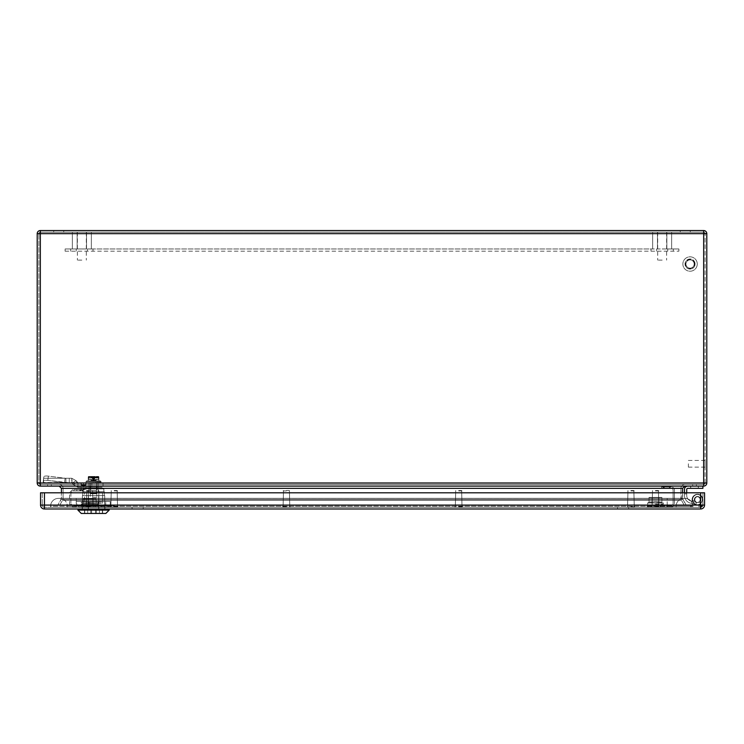 <?xml version="1.0" encoding="UTF-8"?>
<svg xmlns="http://www.w3.org/2000/svg" width="744" height="744" viewBox="0 0 744 744"><rect width="100%" height="100%" fill="white"/><g stroke="black" fill="none" stroke-linecap="round" stroke-linejoin="round"><path stroke-width="0.56" stroke-dasharray="3.72 2.79" d="M694.189 264.027A4.129 4.129 0 0 1 687.995 267.608A4.129 4.129 0 0 1 687.995 260.447A4.129 4.129 0 0 1 694.189 264.027A4.129 4.129 0 0 0 687.995 260.447A4.129 4.129 0 0 0 687.995 267.608A4.129 4.129 0 0 0 694.189 264.027M694.468 264.027A4.408 4.408 0 0 0 687.856 260.214A4.408 4.408 0 0 0 687.856 267.84A4.408 4.408 0 0 0 694.468 264.027M695.026 264.027A4.966 4.966 0 0 1 687.577 268.324A4.966 4.966 0 0 1 687.577 259.73A4.966 4.966 0 0 1 695.026 264.027A4.966 4.966 0 0 1 687.577 268.324A4.966 4.966 0 0 1 687.577 259.73A4.966 4.966 0 0 1 695.026 264.027M697.258 264.027A7.198 7.198 0 0 1 686.461 270.258A7.198 7.198 0 0 1 686.461 257.796A7.198 7.198 0 0 1 697.258 264.027A7.198 7.198 0 0 0 686.461 257.796A7.198 7.198 0 0 0 686.461 270.258A7.198 7.198 0 0 0 697.258 264.027M662.16 260.121L657.696 260.121L662.16 260.121M662.16 232.221L652.674 232.221L662.16 232.221M81.84 260.121L77.376 260.121L81.84 260.121M81.84 232.221L91.326 232.221L81.84 232.221M81.84 248.961L72.354 248.961L81.84 248.961M662.16 248.961L671.646 248.961L662.16 248.961M59.185 486.111L684.815 486.111L59.185 486.111L61.417 488.343L61.417 498.35L57.874 505.083L61.12 499.466L61.417 492.807M682.583 492.807L682.88 499.466L686.126 505.083L57.874 505.083L686.126 505.083L682.583 498.35L61.417 498.35L682.583 498.35L682.583 488.343L684.815 486.111M49.476 484.437L47.635 484.437L49.476 484.437M49.476 486.111L47.635 486.111L49.476 486.111M694.524 484.437L696.365 484.437L694.524 484.437M694.524 486.111L696.365 486.111L694.524 486.111M698.318 486.111L690.73 486.111L698.318 486.111L690.73 486.111L698.318 486.111L698.318 488.343L690.73 488.343L698.318 488.343L698.318 486.111M698.43 486.111L690.618 486.111L698.43 486.111L690.618 486.111L698.43 486.111L698.43 488.343L690.618 488.343L698.43 488.343L698.43 486.111M696.449 502.414L690.851 500.917L696.449 502.414A2.902 2.902 0 0 0 700.095 499.884A2.902 2.902 0 0 0 696.979 496.722A2.902 2.902 0 0 0 694.385 500.321A2.902 2.902 0 0 1 696.979 496.722A2.902 2.902 0 0 1 700.095 499.884A2.902 2.902 0 0 1 696.449 502.414L690.851 500.917A5.58 5.58 0 0 1 686.712 495.523A5.58 5.58 0 0 0 690.851 500.917L696.449 502.414A2.902 2.902 0 0 0 700.095 499.884A2.902 2.902 0 0 0 696.979 496.722A2.902 2.902 0 0 0 694.385 500.321L692.227 500.87L694.385 500.321A2.902 2.902 0 0 1 696.979 496.722A2.902 2.902 0 0 1 700.095 499.884A2.902 2.902 0 0 1 696.449 502.414M692.227 500.87A5.134 5.134 0 0 1 696.812 494.5A5.134 5.134 0 0 1 702.317 500.089A5.134 5.134 0 0 1 695.873 504.571A5.134 5.134 0 0 0 702.317 500.089A5.134 5.134 0 0 0 696.812 494.5A5.134 5.134 0 0 0 692.227 500.87L694.385 500.321L692.227 500.87A5.134 5.134 0 0 1 696.812 494.5A5.134 5.134 0 0 1 702.317 500.089A5.134 5.134 0 0 1 695.873 504.571L690.274 503.074L695.873 504.571A5.134 5.134 0 0 0 702.317 500.089A5.134 5.134 0 0 0 696.812 494.5A5.134 5.134 0 0 0 692.227 500.87M684.48 495.523A7.812 7.812 0 0 0 690.274 503.074A7.812 7.812 0 0 1 684.48 495.523L684.48 493.923L686.712 493.923L684.48 493.923L684.48 495.523A7.812 7.812 0 0 0 690.274 503.074L695.873 504.571L690.274 503.074A7.812 7.812 0 0 1 684.48 495.523L684.48 493.923L686.712 493.923L684.48 493.923L684.48 492.807L684.48 493.923L686.712 493.923L686.712 495.523L686.712 489.459L686.712 493.923L684.48 493.923L684.48 495.523M686.712 492.807L686.712 493.923L684.48 493.923L686.712 493.923L686.712 495.523A5.58 5.58 0 0 0 690.851 500.917A5.58 5.58 0 0 1 686.712 495.523L686.712 489.459A1.116 1.116 0 0 1 687.828 488.343L702.894 488.343L702.894 486.111L687.828 486.111A3.348 3.348 0 0 0 684.48 489.459L684.48 493.923L684.48 489.459A3.348 3.348 0 0 1 687.828 486.111L702.894 486.111L702.894 488.343L687.828 488.343A1.116 1.116 0 0 0 686.712 489.459M698.43 488.343L690.618 488.343L698.43 488.343M698.318 488.343L690.73 488.343L698.318 488.343M687.828 488.343L702.894 488.343L702.894 486.111L687.828 486.111A3.348 3.348 0 0 0 684.48 489.459M687.828 486.111L702.894 486.111M685.261 232.221L680.239 232.221L685.261 232.221M685.261 230.547L690.283 230.547L685.261 230.547M58.739 232.221L63.761 232.221L58.739 232.221M58.739 230.547L63.761 230.547L58.739 230.547M695.082 264.027A5.022 5.022 0 0 0 687.549 259.675A5.022 5.022 0 0 0 687.549 268.379A5.022 5.022 0 0 0 695.082 264.027A5.022 5.022 0 0 0 687.549 259.675A5.022 5.022 0 0 0 687.549 268.379A5.022 5.022 0 0 0 695.082 264.027M37.2 233.672L37.2 482.986A3.125 3.125 0 0 0 40.325 486.111L703.675 486.111A3.125 3.125 0 0 0 706.8 482.986L706.8 233.672A3.125 3.125 0 0 0 703.675 230.547L40.325 230.547A3.125 3.125 0 0 0 37.2 233.672L703.675 233.672L703.675 482.986L37.2 482.986M684.192 505.083L59.808 505.083L684.192 505.083L681.43 500.303L684.192 505.083M59.808 505.083L62.57 500.303L59.808 505.083M63.091 498.35L62.57 500.303L63.091 498.35L680.909 498.35L681.43 500.303L680.909 488.343L680.909 498.35L63.091 498.35L63.091 488.343C62.859 485.971 61.557 484.67 59.185 484.437C61.557 484.67 62.859 485.971 63.091 488.343L63.091 498.35M684.815 484.437L59.185 484.437L684.815 484.437C682.443 484.67 681.141 485.971 680.909 488.343C681.141 485.971 682.443 484.67 684.815 484.437M688.386 463.791L688.386 467.139L688.386 463.791M705.126 463.791L705.126 467.139L705.126 463.791M706.8 482.986L705.126 482.986A1.451 1.451 0 0 1 703.675 484.437A1.451 1.451 0 0 0 705.126 482.986L705.126 233.672L705.126 482.986L703.675 482.986L703.675 486.111M40.325 486.111L40.325 482.986L703.675 482.986L703.675 484.437L40.325 484.437L703.675 484.437L703.675 233.672L706.8 233.672M703.675 230.547L703.675 482.986L38.874 482.986A1.451 1.451 0 0 0 40.325 484.437A1.451 1.451 0 0 1 38.874 482.986L38.874 233.672L38.874 482.986L40.325 482.986L40.325 230.547M38.874 233.672A1.451 1.451 135 0 1 40.325 232.221L703.675 232.221A1.451 1.451 0 0 1 705.126 233.672A1.451 1.451 0 0 0 703.675 232.221L40.325 232.221A1.451 1.451 -45 0 0 38.874 233.672L40.325 233.672L40.325 482.986L40.325 233.672L38.874 233.672M91.512 476.458L95.604 476.458L88.778 476.458L93.558 476.458L93.558 480.922L98.896 480.922L88.22 480.922L98.896 480.922L88.22 480.922L93.558 480.922L93.558 477.016L93.558 480.922L93.558 477.016L88.22 477.016A0.558 0.558 0 0 1 88.778 476.458L88.22 477.016L88.22 480.922L88.22 477.016L88.22 479.582L93 479.248L88.555 479.248L88.778 476.792L88.908 477.908L97.883 477.583L88.908 477.908L88.778 476.792L88.555 479.248L88.778 476.792L88.908 477.908L92.442 477.908L88.908 477.908L88.778 476.792L88.22 479.582L88.22 477.016A0.558 0.558 0 0 1 88.778 476.458L88.22 477.016L88.22 480.922L88.22 477.016A0.558 0.558 0 0 1 88.778 476.458A0.558 0.558 0 0 0 88.22 477.016L98.896 477.016L98.896 480.922L98.896 477.016L98.896 479.582L94.116 479.248L98.561 479.248L94.116 479.248L94.116 477.908L94.116 479.248L98.561 479.248L98.338 476.792L98.896 479.582L98.896 477.016A0.558 0.558 0 0 0 98.338 476.458L96.302 476.458L98.338 476.458A0.558 0.558 0 0 1 98.896 477.016L98.896 480.922L98.896 477.016A0.558 0.558 0 0 0 98.338 476.458L98.896 477.016L88.22 477.016A0.558 0.558 0 0 1 88.778 476.458L90.815 476.458L88.22 477.016L98.896 477.016L91.512 476.458M95.455 476.792L98.208 476.458L98.208 477.908L92.442 477.574L98.208 477.908L98.338 476.792L98.208 477.908L94.674 477.908L94.674 479.248L94.674 477.908L98.208 477.908L98.208 476.458L96.302 476.458L98.896 477.016A0.558 0.558 0 0 0 98.338 476.458L95.455 476.792M97.883 476.792L96.106 476.792L97.883 476.792L97.883 477.583L97.883 476.792L96.106 476.792L97.883 476.792L97.883 477.583L97.883 476.792M91.382 479.248L92.665 479.248L91.047 479.248L91.047 480.364L93 480.364L93 477.908L93 479.248L92.442 479.248L93 479.248L93 477.908L93 480.364L96.069 480.364L91.047 480.364L91.047 479.248L91.382 480.364L93 480.364L93 477.908L93 480.364L93 479.248L93 480.364L94.116 480.364L94.116 477.908L94.116 480.364L94.116 477.908L94.116 480.364L96.069 480.364L91.382 480.364L91.382 479.248M86.704 480.922L100.403 480.922L86.704 480.922L86.025 481.48L101.091 481.48L86.025 481.48L86.025 482.261L86.025 481.48L101.091 481.48L86.025 481.48L86.704 480.922L100.403 480.922L101.091 482.261L100.403 480.922L86.704 480.922M92.665 477.574L93 480.364L93 477.908L92.442 477.908L92.442 479.248L92.442 477.908L93.335 477.908L88.908 477.908L92.442 477.908L92.442 479.248L92.442 477.908L93.335 477.908L93.335 480.364L93.335 477.908L94.116 477.908L94.116 480.364L94.116 477.908L94.674 477.908L89.252 477.574L97.864 477.574L92.665 477.574M94.451 477.574L94.674 479.248L94.674 477.908L98.208 477.908L93.781 477.908L93.781 480.364L93.781 477.908L94.451 477.574L93.335 477.574L94.451 477.574M96.069 479.248L96.069 480.364L96.069 479.248M88.471 482.596L101.091 482.261L88.471 482.596M92.935 482.596L97.687 482.596L92.935 482.596M97.687 482.596L94.711 482.763L97.687 482.596M100.514 482.596L97.213 482.763L100.514 482.596M100.756 482.596L98.003 482.763L100.756 482.596M96.627 482.596L90.489 482.596L90.489 493.421L96.627 493.421L90.824 493.756L96.627 493.421L90.489 493.421L90.489 482.596L96.627 482.596L96.292 493.756L90.824 493.756L96.627 493.421L96.627 482.596L90.489 482.596L96.627 482.596M86.388 482.596L89.113 482.596L86.388 482.596M98.673 508.989L104.718 508.989L104.718 495.597L82.398 495.597L88.443 495.597L88.443 508.989L88.443 495.597L104.718 495.597L104.718 508.989L98.673 508.989L98.673 495.597L82.398 495.597L88.443 495.597L88.443 508.989L82.398 508.989L82.398 495.597L82.398 508.989L98.673 508.989L98.673 495.597L98.673 508.989L88.443 508.989L88.443 495.597L98.673 495.597L98.673 508.989L104.718 508.989L104.718 495.597L104.718 508.989L82.398 508.989L82.398 495.597L82.398 508.989L98.673 508.989M91.605 513.453L96.348 513.453L91.605 513.453L91.605 508.989L96.348 508.989L90.768 508.989L91.605 508.989L91.605 513.453L87.699 513.453L91.605 513.453L91.605 508.989L87.699 508.989L91.605 508.989L91.605 513.453L84.751 513.453L96.348 513.453L91.605 513.453L91.605 510.105L84.751 510.105L95.511 510.105L95.511 513.453L102.365 513.453L95.511 513.453L99.417 513.453L95.511 513.453L95.511 510.105L102.365 510.105L95.511 510.105L95.511 508.989L95.511 510.105L91.605 510.105L91.605 508.989L99.417 508.989L95.511 508.989L95.511 513.453L95.511 508.989L91.605 508.989L96.348 508.989L90.768 508.989L91.605 508.989L91.605 513.453L87.699 513.453L91.605 513.453L91.605 508.989L87.699 508.989L91.605 508.989L91.605 513.453L84.751 513.453L91.605 513.453M84.49 510.105L102.626 510.105L84.49 510.105L102.626 510.105L84.49 510.105L84.49 513.453L102.626 513.453L84.49 513.453L84.49 510.105M77.934 510.105L109.182 510.105L77.934 510.105L109.182 510.105L105.834 513.453L81.282 513.453M77.897 508.989L109.219 508.989L77.897 508.989M93.558 495.597L104.327 495.597L93.558 495.597M85.411 485.441L85.969 482.763L85.969 484.883L85.969 482.763L81.059 482.763L81.617 485.441L85.411 485.441L85.969 484.883L81.059 484.883L81.059 482.763L85.969 482.763L85.969 484.883L81.059 484.883L81.617 485.441L81.059 482.763L81.059 484.883L85.969 484.883L85.411 485.441L85.969 484.883L81.059 484.883L81.617 485.441L85.411 485.441M98.078 487.227L98.078 482.763L89.038 482.763L89.038 487.227L89.038 482.763L98.078 482.763L89.038 482.763L89.038 487.227L98.078 487.227L98.078 482.763L98.078 487.227L89.038 487.227L89.038 482.763L98.078 482.763L98.078 487.227L89.038 487.227L98.078 487.227M77.934 482.763L103.044 482.763L77.934 482.763L76.967 482.205L77.934 482.763L103.044 482.763L77.934 482.763L76.13 480.754L77.934 482.763L77.934 487.227L73.098 484.437L76.967 482.205L76.13 480.754L71.777 478.243L43.766 478.243L71.777 478.243L76.13 480.754L76.967 482.205L73.098 484.437L72.261 482.986L76.13 480.754L71.777 478.243L69.257 478.243L69.257 482.707L69.257 478.243L43.589 478.243L71.777 478.243L76.13 480.754L72.261 482.986L71.777 478.243L71.777 482.707L65.909 482.707L47.811 480.401A4.464 1.181 7.5 0 0 43.31 480.996L43.868 476.746A4.464 1.181 7.5 0 1 43.868 476.727A4.464 1.181 7.5 0 0 43.868 476.746L43.301 481.015A4.464 1.181 7.5 0 0 43.301 481.015A4.464 1.181 7.5 0 1 43.31 480.996A4.464 1.181 7.5 0 1 47.811 480.401L64.542 482.512L65.109 478.243L48.369 476.132A4.464 1.181 7.5 0 0 43.868 476.727A4.464 1.181 7.5 0 1 48.369 476.132L65.109 478.243L64.542 482.512L65.909 482.707L43.589 482.707L65.909 482.707L65.909 478.243L65.909 482.707L71.777 482.707L73.098 484.437L77.934 487.227L77.934 482.763L77.934 487.227L83.514 487.227L83.514 482.763L83.514 487.227L77.934 487.227L73.098 484.437L76.967 482.205L73.098 484.437L72.261 482.986L76.13 480.754L72.261 482.986L71.777 478.243L71.777 482.707L69.257 482.707L69.257 478.243L69.257 482.707L47.811 480.401A4.464 1.181 7.5 0 0 43.31 480.996L43.208 482.512L43.301 481.015A4.464 1.181 7.5 0 0 43.301 481.015A4.464 1.181 7.5 0 1 43.31 480.996A4.464 1.181 7.5 0 1 47.811 480.401L64.542 482.512L65.109 478.243L48.369 476.132A4.464 1.181 7.5 0 0 43.868 476.727A4.464 1.181 7.5 0 0 43.868 476.746A4.464 1.181 7.5 0 1 43.868 476.727A4.464 1.181 7.5 0 1 48.369 476.132L65.109 478.243L64.542 482.512L65.909 482.707L43.589 482.707L43.589 478.243L43.589 482.707L65.909 482.707L65.909 478.243L65.909 482.707L71.777 482.707L73.098 484.437L77.934 487.227L77.934 482.763M91.856 487.227L103.044 487.227L83.514 487.227L83.514 482.763L83.514 487.227L77.934 487.227L103.044 487.227L91.856 487.227L91.856 482.763L91.856 487.227M85.969 487.227L81.059 487.227L85.969 487.227L85.969 489.682L85.969 487.227L81.059 487.227L81.059 489.682L81.059 487.227L85.969 487.227L85.746 489.905L85.969 487.227M81.059 489.682L85.746 489.905L83.895 489.682L83.895 488.901L88.936 488.901L88.936 491.691L87.978 491.691L103.862 491.691L103.862 488.901L83.254 488.901L83.254 489.766L83.895 489.682L83.895 488.901L83.254 488.901L82.789 491.691L103.862 491.691L103.862 488.901L83.254 488.901L88.936 488.901L88.936 491.691L87.978 491.691L87.978 492.807L99.138 492.807L87.978 492.807L99.138 492.807L87.978 492.807L87.978 491.691L99.138 491.691L98.18 491.691L98.18 488.901L103.862 488.901L88.936 488.901L98.18 488.901L98.18 491.691L104.327 491.691L83.254 491.691L88.936 491.691L83.254 491.691L83.254 489.766L85.969 489.682L81.282 489.905L83.588 489.905L81.059 489.682L81.059 487.227L81.282 489.905L85.969 489.682L81.059 489.682M93.558 497.271L96.822 497.271L93.558 497.271M93.558 486.111L96.822 486.111L93.558 486.111M96.413 490.575L90.703 490.575L90.703 486.111L90.703 490.575L96.413 490.575L90.703 490.575L96.413 490.575L96.413 486.111L96.413 490.575L90.703 490.575L90.703 486.111L96.413 486.111L89.094 486.111L89.094 490.575L89.094 486.111L90.703 486.111L90.703 490.575L96.413 490.575L90.703 490.575L96.413 490.575L96.413 486.111L98.022 486.111L96.413 486.111L96.413 490.575M98.022 486.111L98.022 490.575L98.022 486.111L90.703 486.111L98.022 486.111L98.022 490.575L98.859 490.575L98.022 490.575L98.022 486.111M98.859 503.409L88.257 503.409L98.859 503.409L88.257 503.409L98.859 503.409L98.859 490.575L98.022 490.575L98.859 490.575L98.859 503.409M84.49 503.409L102.626 503.409L84.49 503.409L84.49 492.807L102.626 492.807L84.49 492.807L102.626 492.807L84.49 492.807L84.49 503.409L102.626 503.409L84.49 503.409M91.01 476.792L88.908 476.458L89.234 477.583L89.234 476.792L91.01 476.792L88.908 476.458L89.224 477.583L89.224 476.792L91.01 476.792M98.338 476.458L98.896 477.016L98.338 476.458M93.558 476.458L93.558 477.016L93.558 476.458M88.778 476.458L88.22 477.016A0.558 0.558 0 0 1 88.778 476.458L88.778 476.458M97.864 477.574L94.674 477.574L97.864 477.574M91.047 479.248L91.047 480.364L91.047 479.248M87.029 482.596L89.903 482.596L87.029 482.596M96.599 482.596L94.711 482.596L96.599 482.596M91.698 482.596L90.517 482.763L91.698 482.596M96.292 493.756L90.824 493.756L96.292 493.756M91.605 510.105L84.751 510.105L95.511 510.105L95.511 513.453L102.365 513.453L95.511 513.453L99.417 513.453L95.511 513.453L95.511 510.105L102.365 510.105L95.511 510.105L95.511 508.989L95.511 510.105L91.605 510.105M95.511 513.453L95.511 508.989L99.417 508.989L95.511 508.989L95.511 513.453M95.511 508.989L91.605 508.989L95.511 508.989M84.49 513.453L102.626 513.453L84.49 513.453M85.969 482.763L81.059 482.763L85.969 482.763M89.094 490.575L89.094 486.111L89.094 490.575M89.094 486.111L90.703 486.111L89.094 486.111M700.662 499.615A2.902 2.902 0 0 0 697.202 496.769A2.902 2.902 0 0 0 695.073 500.712A2.902 2.902 0 0 0 699.36 502.033A2.902 2.902 0 0 1 695.073 500.712A2.902 2.902 0 0 1 697.202 496.769A2.902 2.902 0 0 1 700.662 499.615L700.662 504.525A0.558 0.558 0 0 1 700.439 504.971L700.439 504.971A0.558 0.558 0 0 0 700.662 504.525A0.558 0.558 0 0 1 700.104 505.083A0.558 0.558 0 0 0 700.662 504.525L700.662 499.615A2.902 2.902 0 0 0 697.202 496.769A2.902 2.902 0 0 0 695.073 500.712A2.902 2.902 0 0 0 699.36 502.033L700.588 503.902L699.36 502.033A2.902 2.902 0 0 1 695.073 500.712A2.902 2.902 0 0 1 697.202 496.769A2.902 2.902 0 0 1 700.662 499.615M702.894 499.615A5.134 5.134 0 0 0 696.765 494.574A5.134 5.134 0 0 0 693.008 501.558A5.134 5.134 0 0 0 700.588 503.902A5.134 5.134 0 0 1 693.008 501.558A5.134 5.134 0 0 1 696.765 494.574A5.134 5.134 0 0 1 702.894 499.615L702.894 504.525L702.894 499.615A5.134 5.134 0 0 0 696.765 494.574A5.134 5.134 0 0 0 693.008 501.558A5.134 5.134 0 0 0 700.588 503.902L699.36 502.033L700.588 503.902A5.134 5.134 0 0 1 693.008 501.558A5.134 5.134 0 0 1 696.765 494.574A5.134 5.134 0 0 1 702.894 499.615L702.894 504.525A2.79 2.79 0 0 1 700.104 507.315L690.618 507.315L690.618 505.083L700.104 505.083L690.618 505.083L690.618 507.315L700.104 507.315A2.79 2.79 0 0 0 702.894 504.525A2.79 2.79 0 0 1 700.662 507.259A2.79 2.79 0 0 0 702.894 504.525L702.894 499.615M700.662 507.259L700.662 504.971L700.662 507.259M683.922 498.387A7.812 7.812 0 0 0 676.11 506.199L676.11 507.315L76.26 507.315L676.11 507.315L676.11 506.199L667.182 506.199L667.182 498.387L683.922 498.387A7.812 7.812 0 0 0 676.11 506.199L667.182 506.199L667.182 498.387L59.52 498.387A7.812 7.812 0 0 1 67.332 506.199A7.812 7.812 0 0 0 59.52 498.387L685.038 498.387A7.812 7.812 -135 0 1 692.85 506.199L692.85 507.315L692.85 506.199L76.26 506.199L667.182 506.199L667.182 498.387L683.922 498.387M685.038 498.387A7.812 7.812 0 0 1 692.85 506.199C692.385 501.456 689.781 498.852 685.038 498.387L667.182 498.387L667.182 506.199L692.85 506.199M67.332 507.315L76.26 507.315L67.332 507.315L67.332 506.199L67.332 507.315M692.85 507.315L76.26 507.315L667.182 507.315L667.182 506.199L67.332 506.199L667.182 506.199L667.182 507.315L667.182 506.199L667.182 507.315L692.85 507.315M50.592 506.199L50.592 507.315L50.592 506.199A7.812 7.812 135 0 1 58.404 498.387L76.26 498.387L58.404 498.387A7.812 7.812 180 0 0 50.592 506.199L76.26 506.199L76.26 498.387L76.26 507.315L50.592 507.315L76.26 507.315L76.26 506.199L50.592 506.199A7.812 7.812 180 0 1 58.404 498.387M286.44 490.519L289.397 490.519L286.44 490.519M286.44 490.91L283.092 490.91L286.44 490.91M286.44 506.701L282.813 506.701L286.44 506.701M286.44 507.259L290.067 507.259L286.44 507.259M630.912 490.519L633.869 490.519L630.912 490.519M630.912 490.91L634.26 490.91L630.912 490.91M630.912 506.701L634.539 506.701L630.912 506.701M630.912 507.259L627.285 507.259L630.912 507.259M89.652 490.575L86.695 490.575L89.652 490.575M89.652 490.966L86.304 490.966L89.652 490.966M89.652 506.757L86.025 506.757L89.652 506.757M702.838 504.525A2.79 2.79 0 0 1 700.048 507.315L702.838 504.525L702.838 499.559L702.838 504.525L700.048 507.315L700.606 499.559A3.069 3.069 0 0 0 694.552 498.852A3.069 3.069 0 0 0 696.486 502.442L695.724 504.544A5.301 5.301 0 0 1 698.151 494.295A5.301 5.301 0 0 1 702.838 499.559L702.838 504.525A2.79 2.79 0 0 1 700.048 507.315L700.662 507.315C698.374 507.315 698.374 507.315 700.662 507.315C698.374 507.315 698.374 507.315 700.662 507.315L701.722 507.045L701.722 505.083L701.722 507.045L701.722 505.083L698.932 505.083L701.722 505.083L701.722 507.045L700.662 507.315A2.232 2.232 0 0 0 701.722 507.045A2.232 2.232 0 0 1 700.662 507.315L700.048 507.315A2.79 2.79 0 0 0 702.838 504.525L702.838 499.559A5.301 5.301 0 0 0 692.376 498.341A5.301 5.301 0 0 0 695.724 504.544L696.486 502.442A3.069 3.069 0 0 1 697.891 496.508A3.069 3.069 0 0 1 700.606 499.559A3.069 3.069 0 0 0 694.552 498.852A3.069 3.069 0 0 0 696.486 502.442L695.724 504.544L696.486 502.442A3.069 3.069 0 0 1 697.891 496.508A3.069 3.069 0 0 1 700.606 499.559A3.069 3.069 0 0 0 694.552 498.852A3.069 3.069 0 0 0 696.486 502.442L695.724 504.544A5.301 5.301 0 0 1 698.151 494.295A5.301 5.301 0 0 1 702.838 499.559A5.301 5.301 0 0 0 692.376 498.341A5.301 5.301 0 0 0 695.724 504.544A5.301 5.301 0 0 1 698.151 494.295A5.301 5.301 0 0 1 702.838 499.559L702.838 504.525L700.048 507.315L691.399 507.315L691.399 505.083L691.399 507.315L700.048 507.315L700.048 505.083A0.558 0.558 0 0 0 700.606 504.525A0.558 0.558 0 0 1 700.048 505.083L701.722 505.083L700.048 505.083L700.606 504.525L700.606 499.559A3.069 3.069 0 0 0 694.552 498.852A3.069 3.069 0 0 0 696.486 502.442A3.069 3.069 0 0 1 697.891 496.508A3.069 3.069 0 0 1 700.606 499.559A3.069 3.069 0 0 0 694.552 498.852A3.069 3.069 0 0 0 696.486 502.442L696.477 502.47A3.097 3.097 0 0 1 694.561 498.713A3.097 3.097 0 0 1 698.17 496.527A3.097 3.097 0 0 1 700.606 499.977A3.097 3.097 0 0 0 698.17 496.527A3.097 3.097 0 0 0 694.561 498.713A3.097 3.097 0 0 0 696.477 502.47L695.724 504.544A5.301 5.301 0 0 1 698.151 494.295A5.301 5.301 0 0 1 702.838 499.559L702.838 504.525L700.048 507.315L700.048 505.083L691.399 505.083L701.722 505.083L701.722 507.045L701.722 505.083L698.932 505.083L701.722 505.083L701.722 507.045L701.722 505.083L700.048 505.083L700.606 504.525L700.606 499.559L700.606 504.525A0.558 0.558 0 0 1 700.048 505.083A0.558 0.558 0 0 0 700.606 504.525L700.606 499.559L700.606 504.525L700.048 505.083L691.399 505.083L691.399 507.315L691.399 505.083L700.048 505.083L700.048 507.315L700.662 507.315L44.454 507.315A2.232 2.232 45 0 1 42.222 505.083A2.232 2.232 -135 0 0 44.454 507.315L700.662 507.315A2.232 2.232 -45 0 0 702.894 505.083L702.894 492.807L44.454 492.807L702.894 492.807L702.894 505.083A2.232 2.232 135 0 1 700.662 507.315C698.374 507.315 698.374 507.315 700.662 507.315C698.374 507.315 698.374 507.315 700.662 507.315L701.722 507.045L700.662 507.315A2.232 2.232 0 0 0 701.722 507.045A2.232 2.232 0 0 1 700.662 507.315L700.048 507.315A2.79 2.79 0 0 0 702.838 504.525L702.838 499.559A5.301 5.301 0 0 0 692.376 498.341A5.301 5.301 0 0 0 695.724 504.544A5.301 5.301 0 0 1 698.151 494.295A5.301 5.301 0 0 1 702.838 499.559L702.838 504.525M44.454 492.807L44.454 505.083L42.222 505.083L44.454 505.083L44.454 492.807L42.222 492.807L42.222 505.083L42.222 492.807L700.662 492.807L700.662 505.083L44.454 505.083L44.454 492.807L40.548 492.807L40.548 505.083A3.906 3.906 0 0 0 44.454 508.989L700.662 508.989A3.906 3.906 0 0 0 704.568 505.083L704.568 492.807L700.662 492.807L700.662 505.083L702.894 505.083L700.662 505.083L700.662 492.807M82.175 508.989L104.941 508.989L82.175 508.989L82.175 507.315L88.266 507.315L88.266 508.989L82.175 508.989L82.175 507.315L82.175 508.989L98.85 508.989L88.266 508.989L88.266 507.315L98.85 507.315L98.85 508.989L104.941 508.989L98.85 508.989L98.85 507.315L104.941 507.315L104.941 508.989L104.941 507.315L82.175 507.315L88.266 507.315L82.175 507.315L82.175 508.989M88.266 507.315L88.266 508.989L88.266 507.315L98.85 507.315L98.85 508.989L98.85 507.315L88.266 507.315M104.941 507.315L98.85 507.315L104.941 507.315L104.941 508.989L104.941 507.315M143.22 508.989L628.68 508.989L143.22 508.989L143.22 507.315L617.52 507.315L143.22 507.315L143.22 508.989M628.68 507.315L617.52 507.315L628.68 507.315L628.68 508.989L628.68 507.315M89.652 507.315L86.025 507.315L89.652 507.315M132.06 507.315L132.06 508.989L132.06 507.315M114.204 507.259L117.831 507.259L114.204 507.259M114.204 506.701L117.831 506.701L114.204 506.701M114.204 490.91L117.552 490.91L114.204 490.91M114.204 490.519L117.161 490.519L114.204 490.519M89.652 507.259L86.025 507.259L89.652 507.259M89.652 506.701L86.025 506.701L89.652 506.701M89.652 490.91L86.304 490.91L89.652 490.91M89.652 490.519L86.695 490.519L89.652 490.519M655.464 507.259L659.091 507.259L655.464 507.259M655.464 506.701L659.091 506.701L655.464 506.701M655.464 490.91L658.812 490.91L655.464 490.91M655.464 490.519L658.421 490.519L655.464 490.519M458.676 507.259L462.303 507.259L458.676 507.259M458.676 506.701L462.303 506.701L458.676 506.701M458.676 490.91L462.024 490.91L458.676 490.91M458.676 490.519L461.633 490.519L458.676 490.519M655.464 506.757L658.812 506.757L655.464 506.757M655.464 490.966L658.812 490.966L655.464 490.966M655.464 490.575L658.421 490.575L655.464 490.575M647.094 506.924L648.675 506.924L647.094 506.924L647.094 505.585L648.675 505.585L648.675 506.924L671.311 506.924L648.675 506.924L648.675 505.585L647.094 505.585L647.094 506.924M663.183 488.287L661.602 488.287L661.602 486.948L663.183 486.948L661.602 486.948L661.602 488.287L671.311 488.287A1.786 1.786 0 0 1 673.097 490.073L673.097 503.8A1.786 1.786 0 0 1 671.311 505.585A1.786 1.786 0 0 0 673.097 503.8L673.097 490.073A1.786 1.786 0 0 0 671.311 488.287L663.183 488.287L663.183 486.948L663.183 488.287M670.111 488.287L664.253 488.287L670.111 488.287L670.111 486.948L664.253 486.948L670.111 486.948L670.111 488.287L664.253 488.287L670.111 488.287L664.253 488.287L664.253 486.948L664.253 488.287L670.111 488.287L670.111 486.948L664.253 486.948L670.111 486.948L670.111 488.287L664.253 488.287L670.111 488.287L670.111 486.948L664.253 486.948L670.111 486.948L664.253 486.948L670.111 486.948L664.253 486.948L670.111 486.948L664.253 486.948L670.111 486.948L664.253 486.948L670.111 486.948L664.253 486.948L670.111 486.948L664.253 486.948L670.111 486.948L664.253 486.948L670.111 486.948L664.253 486.948L670.111 486.948L664.253 486.948L670.111 486.948L664.253 486.948L670.111 486.948L664.253 486.948L670.111 486.948L664.253 486.948L670.111 486.948L664.253 486.948L670.111 486.948L664.253 486.948L670.111 486.948L664.253 486.948L670.111 486.948L664.253 486.948L670.111 486.948L664.253 486.948L670.111 486.948L664.253 486.948L670.111 486.948L664.253 486.948L670.111 486.948L670.111 488.287L664.253 488.287L670.111 488.287L664.253 488.287L670.111 488.287L670.111 486.948L670.111 488.287L664.253 488.287L670.111 488.287L664.253 488.287L670.111 488.287L670.111 486.948L670.111 488.287L664.253 488.287L670.111 488.287L664.253 488.287L670.111 488.287L670.111 486.948L670.111 488.287L664.253 488.287L670.111 488.287L664.253 488.287L670.111 488.287L670.111 486.948L670.111 488.287L664.253 488.287L670.111 488.287L664.253 488.287L670.111 488.287L670.111 486.948L670.111 488.287L664.253 488.287L670.111 488.287L664.253 488.287L670.111 488.287L670.111 486.948L670.111 488.287L664.253 488.287L670.111 488.287L664.253 488.287L670.111 488.287L670.111 486.948L670.111 488.287L664.253 488.287L670.111 488.287L664.253 488.287L670.111 488.287L670.111 486.948L670.111 488.287L664.253 488.287L670.111 488.287L664.253 488.287L670.111 488.287L670.111 486.948M663.555 488.287L669.414 488.287L663.555 488.287L663.555 486.948L669.414 486.948L669.414 488.287L669.414 486.948L663.555 486.948L663.555 488.287M661.602 486.948L661.602 488.287L661.602 486.948L661.602 488.287L663.499 488.287L661.602 488.287L661.602 486.948L663.499 486.948L661.602 486.948L663.499 486.948L661.602 486.948L663.499 486.948L661.602 486.948L661.602 488.287L663.499 488.287L661.602 488.287L661.602 486.948M650.721 505.585L660.207 505.585L650.721 505.585L650.721 506.924L660.207 506.924L650.721 506.924L660.207 506.924L650.721 506.924L660.207 506.924L650.721 506.924L650.721 505.585L660.207 505.585L650.721 505.585L660.207 505.585L650.721 505.585L650.721 506.924M671.311 506.924A3.125 3.125 0 0 0 674.436 503.8A3.125 3.125 0 0 1 671.311 506.924M674.436 503.8L674.436 490.073L674.436 503.8M674.436 490.073A3.125 3.125 0 0 0 671.311 486.948A3.125 3.125 0 0 1 674.436 490.073M663.183 486.948L671.311 486.948L663.183 486.948M661.602 488.287L663.499 488.287L661.602 488.287M648.675 505.585L671.311 505.585L648.675 505.585M101.547 505.418L82.259 505.418L101.547 505.418M101.947 505.976L81.701 505.976L101.947 505.976M101.547 502.07L82.259 502.07L101.547 502.07M101.947 501.512L81.701 501.512L101.947 501.512M110.27 501.512L98.031 501.512L98.031 505.976L110.27 505.976L76.846 505.976L110.27 505.976L76.846 505.976L81.329 505.976L81.329 501.512L76.846 501.512L110.27 501.512L110.27 505.976L110.27 501.512L76.846 501.512L76.846 505.976L76.846 501.512L89.085 501.512L89.085 505.976L89.085 501.512L105.788 501.512L105.788 505.976L105.788 501.512L110.27 501.512M98.031 501.512L98.031 505.976L81.329 505.976L81.329 501.512L98.031 501.512M655.464 497.55L658.812 497.55L655.464 497.55M655.464 504.246L663.276 504.246L655.464 504.246M652.246 502.228L655.464 501.726L649.019 502.228L652.246 502.228L652.246 497.55L649.019 497.55L658.682 497.55L652.246 497.55L652.246 502.228L655.464 501.726L658.682 502.228L655.464 501.726L649.019 502.228L652.246 502.228L652.246 497.55L649.019 497.55L649.019 502.228L647.652 503.018L663.276 503.018L647.652 503.018L647.652 504.246L647.652 503.018L649.019 502.228L649.019 497.55L661.909 497.55L658.682 497.55L658.682 502.228L661.909 502.228L655.464 501.726L661.909 502.228L658.682 502.228L658.682 497.55L652.246 497.55L652.246 502.228M661.909 497.55L661.909 502.228L663.276 503.018L655.464 503.018L663.276 503.018L663.276 504.246L663.276 503.018L661.909 502.228L661.909 497.55L658.682 497.55L661.909 497.55M655.464 497.438L658.812 497.438L655.464 497.438M655.464 504.134L663.276 504.134L655.464 504.134M652.246 502.116L655.464 501.614L649.019 502.116L652.246 502.116L652.246 497.438L649.019 497.438L658.682 497.438L652.246 497.438L652.246 502.116M655.464 502.907L663.276 502.907L655.464 502.907M661.909 497.438L658.682 497.438L661.909 497.438L661.909 502.116L655.464 501.614L661.909 502.116L663.276 502.907L663.276 504.134M649.019 497.438L649.019 502.116L647.652 502.907L647.652 504.134M658.682 497.438L658.682 502.116L658.682 497.438M89.708 498.778L93.056 498.778L89.708 498.778M89.708 505.474L97.52 505.474L89.708 505.474M86.49 503.456L89.708 502.953L83.263 503.456L86.49 503.456L86.49 498.778L83.263 498.778L92.926 498.778L86.49 498.778L86.49 503.456L89.708 502.953L92.926 503.456L89.708 502.953L83.263 503.456L86.49 503.456L86.49 498.778L83.263 498.778L83.263 503.456L81.896 504.246L97.52 504.246L81.896 504.246L81.896 505.474L81.896 504.246L83.263 503.456L83.263 498.778L96.153 498.778L92.926 498.778L92.926 503.456L96.153 503.456L89.708 502.953L96.153 503.456L92.926 503.456L92.926 498.778L86.49 498.778L86.49 503.456M96.153 498.778L96.153 503.456L97.52 504.246L89.708 504.246L97.52 504.246L97.52 505.474L97.52 504.246L96.153 503.456L96.153 498.778L92.926 498.778L96.153 498.778M92.926 498.778L92.926 503.456L92.926 498.778M70.903 492.695L70.903 503.855L70.903 492.695L72.689 490.91L70.903 492.695M72.689 505.641L70.903 503.855L72.689 505.641L97.222 505.641L97.222 506.98L98.803 506.98L98.803 505.641L98.803 506.98L114.316 506.98L98.803 506.98L98.803 505.641L114.316 505.641L114.316 506.98L98.803 506.98L114.316 506.98L114.316 505.641L98.803 505.641L98.803 506.98L72.689 506.98L69.564 503.855L69.564 492.695L72.689 489.571L82.398 489.571L80.817 489.571L80.817 490.91L80.817 489.571L72.689 489.571L69.564 492.695L69.564 503.855L72.689 506.98L97.222 506.98L97.222 505.641L98.803 505.641L98.803 506.98L98.803 505.641L72.689 505.641M88.201 506.98L95.176 506.98L83.458 506.98L95.176 506.98L83.458 506.98L88.201 506.98L88.201 505.641L90.433 505.641L83.458 505.641L95.176 505.641L83.458 505.641L83.458 506.98L83.458 505.641L95.176 505.641L83.458 505.641L88.201 505.641L88.201 506.98M101.519 505.641L108.847 505.641L101.519 505.641L101.519 506.98L108.847 506.98L101.519 506.98L101.519 505.641L86.044 505.641L86.044 506.98L101.519 506.98L78.715 506.98L86.044 506.98L78.715 506.98L78.715 505.641L101.519 505.641L101.519 506.98L86.044 506.98L108.847 506.98L101.519 506.98L101.519 505.641L78.715 505.641L78.715 506.98L86.044 506.98L86.044 505.641L78.715 505.641L86.044 505.641L86.044 506.98L86.044 505.641L101.519 505.641M83.458 505.641L83.458 506.98M90.433 505.641L95.176 505.641L90.433 505.641L90.433 506.98L95.176 506.98L90.433 506.98L90.433 505.641M73.916 490.91L79.72 490.91L73.916 490.91L73.916 489.571L79.72 489.571L73.916 489.571L79.72 489.571L73.916 489.571L79.72 489.571L73.916 489.571L79.72 489.571L73.916 489.571L79.72 489.571L73.916 489.571L79.72 489.571L73.916 489.571L79.72 489.571L73.916 489.571L79.72 489.571L73.916 489.571L79.72 489.571L73.916 489.571L79.72 489.571L73.916 489.571L79.72 489.571L73.916 489.571L79.72 489.571L73.916 489.571L79.72 489.571L73.916 489.571L79.72 489.571L73.916 489.571L79.72 489.571L73.916 489.571L79.72 489.571L79.72 490.91L73.916 490.91L79.72 490.91L73.916 490.91L73.916 489.571L79.72 489.571L73.916 489.571L79.72 489.571L73.916 489.571L73.916 490.91L79.72 490.91L73.916 490.91L73.916 489.571L79.72 489.571L73.916 489.571L79.72 489.571L73.916 489.571L79.72 489.571L73.916 489.571L73.916 490.91L79.72 490.91L73.916 490.91L79.72 490.91L73.916 490.91L73.916 489.571L73.916 490.91L79.72 490.91L73.916 490.91L79.72 490.91L73.916 490.91L73.916 489.571L73.916 490.91L79.72 490.91L73.916 490.91L79.72 490.91L73.916 490.91L73.916 489.571L73.916 490.91L79.72 490.91L73.916 490.91L79.72 490.91L73.916 490.91L73.916 489.571L73.916 490.91L79.72 490.91L73.916 490.91L79.72 490.91L73.916 490.91L73.916 489.571L73.916 490.91L79.72 490.91L73.916 490.91L79.72 490.91L73.916 490.91L73.916 489.571L73.916 490.91L79.72 490.91L79.72 489.571L73.916 489.571L73.916 490.91L79.72 490.91L73.916 490.91L73.916 489.571L73.916 490.91L79.72 490.91L73.916 490.91L73.916 489.571L73.916 490.91L79.72 490.91L73.916 490.91L79.72 490.91L79.72 489.571L79.72 490.91L73.916 490.91L79.72 490.91L73.916 490.91L73.916 489.571M82.398 490.91L82.398 489.571L82.398 490.91L80.817 490.91L82.398 490.91L81.059 490.91L82.398 490.91L82.398 489.571L81.059 489.571L81.059 490.91L82.398 490.91L82.398 489.571L82.398 490.91L76.818 490.91L76.818 489.571L82.398 489.571L76.818 489.571L82.398 489.571L82.398 490.91L80.501 490.91L82.398 490.91L82.398 489.571L76.818 489.571L76.818 490.91L82.398 490.91L82.398 489.571L81.059 489.571L82.398 489.571L82.398 490.91L76.818 490.91L76.818 489.571L76.818 490.91L82.398 490.91L82.398 489.571L81.059 489.571L81.059 490.91L82.398 490.91L82.398 489.571L82.398 490.91M80.501 490.91L80.501 489.571M114.316 505.641L114.316 506.98L114.316 505.641L98.803 505.641L114.316 505.641M80.817 490.91L72.689 490.91L80.817 490.91M658.682 497.55L658.682 502.228L658.682 497.55M89.708 498.833L93.056 498.833L89.708 498.833M89.708 505.529L97.52 505.529L89.708 505.529M86.49 503.511L89.708 503.009L83.263 503.511L86.49 503.511L86.49 498.833L83.263 498.833L92.926 498.833L86.49 498.833L86.49 503.511M89.708 504.302L97.52 504.302L89.708 504.302M96.153 498.833L92.926 498.833L96.153 498.833L96.153 503.511L89.708 503.009L96.153 503.511L97.52 504.302L97.52 505.529M83.263 498.833L83.263 503.511L81.896 504.302L81.896 505.529M92.926 498.833L92.926 503.511L92.926 498.833M65.1 251.193L678.9 251.193L65.1 251.193L65.1 248.961L65.1 251.193M70.68 248.961L70.68 251.193L70.68 248.961L65.1 248.961L76.26 248.961L76.26 251.193L76.26 248.961L70.68 248.961M76.26 248.961L87.42 248.961L76.26 248.961L76.26 251.193L76.26 248.961M87.42 248.961L87.42 251.193L87.42 248.961L87.42 251.193L87.42 248.961L93 248.961L93 251.193L93 248.961L87.42 248.961L87.42 251.193L87.42 248.961M651 248.961L651 251.193L651 248.961L93 248.961L656.58 248.961L656.58 251.193L656.58 248.961L651 248.961M656.58 248.961L667.74 248.961L656.58 248.961L656.58 251.193L656.58 248.961M667.74 248.961L667.74 251.193L667.74 248.961L667.74 251.193L667.74 248.961L673.32 248.961L673.32 251.193L673.32 248.961L667.74 248.961M678.9 248.961L678.9 251.193L678.9 248.961L673.32 248.961L678.9 248.961M61.417 488.343L682.583 488.343M61.12 499.466L682.88 499.466L61.12 499.466M681.43 500.303L62.57 500.303L681.43 500.303M680.909 488.343L63.091 488.343L680.909 488.343M705.126 233.672L40.325 233.672L703.675 233.672L703.675 232.221L703.675 233.672L705.126 233.672M40.325 484.437L40.325 482.986L40.325 484.437A1.451 1.451 0 0 1 38.874 482.986M40.325 232.221L40.325 233.672L40.325 232.221M93.335 477.574L93.335 480.364L93.335 477.574M92.665 480.364L92.665 479.248L92.665 480.364M93.781 477.574L93.781 480.364L93.781 477.574M94.451 480.364L94.451 479.248L94.451 480.364M95.734 479.248L95.734 480.364L95.734 479.248M64.542 482.512L43.208 482.512L64.542 482.512M47.811 480.401L48.369 476.132L47.811 480.401M43.868 476.746L43.301 481.015L43.868 476.746M76.26 498.387L76.26 507.315L76.26 498.387M44.454 508.989L44.454 505.083L700.662 505.083L700.662 508.989M704.568 505.083L44.454 505.083L44.454 507.315L44.454 505.083L40.548 505.083M617.52 507.315L617.52 508.989L617.52 507.315M657.696 232.221L657.696 260.121L657.696 232.221M666.624 232.221L666.624 260.121L666.624 232.221M77.376 232.221L77.376 260.121L77.376 232.221M86.304 232.221L86.304 260.121L86.304 232.221M77.153 232.221L77.153 248.961L77.153 232.221M86.527 232.221L86.527 248.961L86.527 232.221M72.354 232.221L72.354 248.961L72.354 232.221M91.326 232.221L91.326 248.961L91.326 232.221M666.847 248.961L666.847 232.221L666.847 248.961M657.473 248.961L657.473 232.221L657.473 248.961M671.646 248.961L671.646 232.221L671.646 248.961M652.674 248.961L652.674 232.221L652.674 248.961M51.317 486.111L51.317 484.437L51.317 486.111M47.635 486.111L47.635 484.437L47.635 486.111M696.365 486.111L696.365 484.437L696.365 486.111M692.683 486.111L692.683 484.437L692.683 486.111M690.73 488.343L690.73 486.111L690.73 488.343M690.618 488.343L690.618 486.111L690.618 488.343M680.239 230.547L680.239 232.221L680.239 230.547M690.283 230.547L690.283 232.221L690.283 230.547M53.717 230.547L53.717 232.221L53.717 230.547M63.761 230.547L63.761 232.221L63.761 230.547M705.126 460.443L688.386 460.443M705.126 467.139L688.386 467.139M98.208 476.458L96.302 476.458L98.208 476.458M96.348 513.453L96.348 508.989L96.348 513.453M90.768 513.453L90.768 508.989L90.768 513.453M87.699 508.989L87.699 513.453L87.699 508.989M84.751 513.453L84.751 510.105L84.751 513.453M102.365 513.453L102.365 510.105L102.365 513.453M99.417 508.989L99.417 513.453L99.417 508.989M102.626 513.453L102.626 510.105L102.626 513.453M43.868 476.727L43.31 480.996L43.868 476.727M103.044 482.763L103.044 487.227L103.044 482.763M90.294 486.111L90.294 497.271L90.294 486.111M96.822 486.111L96.822 497.271L96.822 486.111M88.257 503.409L88.257 490.575L88.257 503.409M102.626 503.409L102.626 492.807L102.626 503.409M99.138 491.691L99.138 492.807L99.138 491.691M104.327 495.597L104.327 491.691L104.327 495.597M82.789 495.597L82.789 491.691L82.789 495.597M109.182 510.105L109.219 508.989M283.483 490.519L283.092 506.701L283.483 490.519M289.397 490.519L289.788 506.701L289.397 490.519M290.067 507.259L290.067 506.701L290.067 507.259M282.813 507.259L282.813 506.701L282.813 507.259M627.955 490.519L627.564 506.701L627.955 490.519M633.869 490.519L634.26 506.701L633.869 490.519M634.539 507.259L634.539 506.701L634.539 507.259M627.285 507.259L627.285 506.701L627.285 507.259M86.695 490.575L86.304 506.757M92.609 490.575L93 506.757M698.932 505.083L698.932 507.315L698.932 505.083M93.279 507.315L93.279 506.757M86.025 507.315L86.025 506.757M117.831 507.259L117.831 506.701L117.831 507.259M110.577 507.259L110.577 506.701L110.577 507.259M117.552 506.701L117.161 490.519L117.552 506.701M110.856 506.701L111.247 490.519L110.856 506.701M93.279 507.259L93.279 506.701L93.279 507.259M86.025 507.259L86.025 506.701L86.025 507.259M93 506.701L92.609 490.519L93 506.701M86.304 506.701L86.695 490.519L86.304 506.701M659.091 507.259L659.091 506.701L659.091 507.259M651.837 507.259L651.837 506.701L651.837 507.259M658.812 506.701L658.421 490.519L658.812 506.701M652.116 506.701L652.507 490.519L652.116 506.701M462.303 507.259L462.303 506.701L462.303 507.259M455.049 507.259L455.049 506.701L455.049 507.259M462.024 506.701L461.633 490.519L462.024 506.701M455.328 506.701L455.719 490.519L455.328 506.701M658.812 506.757L658.421 490.575M652.116 506.757L652.507 490.575M664.253 488.287L664.253 486.948M663.499 488.287L663.499 486.948M660.207 505.585L660.207 506.924M82.259 505.418L81.701 505.976L82.259 505.418L82.259 502.07L81.701 501.512L82.259 502.07L82.259 505.418M104.858 505.418L105.415 505.976L104.858 505.418L104.858 502.07L105.415 501.512L104.858 502.07L104.858 505.418M658.812 504.246L658.812 497.55L658.812 504.246M652.116 504.246L652.116 497.55L652.116 504.246M658.812 504.134L658.812 497.438M652.116 504.134L652.116 497.438M93.056 505.474L93.056 498.778L93.056 505.474M86.36 505.474L86.36 498.778L86.36 505.474M95.176 505.641L95.176 506.98M108.847 505.641L108.847 506.98L108.847 505.641M79.72 490.91L79.72 489.571M93.056 505.529L93.056 498.833M86.36 505.529L86.36 498.833"/><path stroke-width="1.12" d="M61.417 492.807L61.417 488.343L59.185 486.111M684.815 486.111L682.583 488.343L682.583 492.807M702.894 486.111L702.894 488.343L687.828 488.343A1.116 1.116 0 0 0 686.712 489.459L686.712 492.807M684.48 489.459L684.48 492.807L684.48 489.459A3.348 3.348 0 0 1 687.828 486.111M686.712 489.459A1.116 1.116 0 0 1 687.828 488.343M37.2 233.672A3.125 3.125 0 0 1 40.325 230.547L703.675 230.547A3.125 3.125 0 0 1 706.8 233.672L706.8 482.986A3.125 3.125 0 0 1 703.675 486.111L40.325 486.111A3.125 3.125 0 0 1 37.2 482.986L37.2 233.672L40.325 233.672L40.325 486.111M81.282 513.453L105.834 513.453L109.182 510.105L77.934 510.105L81.282 513.453L77.934 510.105L77.897 508.989L77.934 510.105M44.454 508.989A3.906 3.906 0 0 1 40.548 505.083L40.548 492.807L44.454 492.807L44.454 508.989L700.662 508.989L700.662 505.083L704.568 505.083A3.906 3.906 0 0 1 700.662 508.989M40.548 505.083L700.662 505.083L700.662 492.807L44.454 492.807M700.662 492.807L704.568 492.807L704.568 505.083M706.8 233.672L703.675 233.672L703.675 230.547M682.583 488.343L61.417 488.343M40.325 230.547L40.325 233.672L703.675 233.672L703.675 482.986L706.8 482.986M37.2 482.986L703.675 482.986L703.675 486.111M109.182 510.105L109.219 508.989"/></g></svg>
